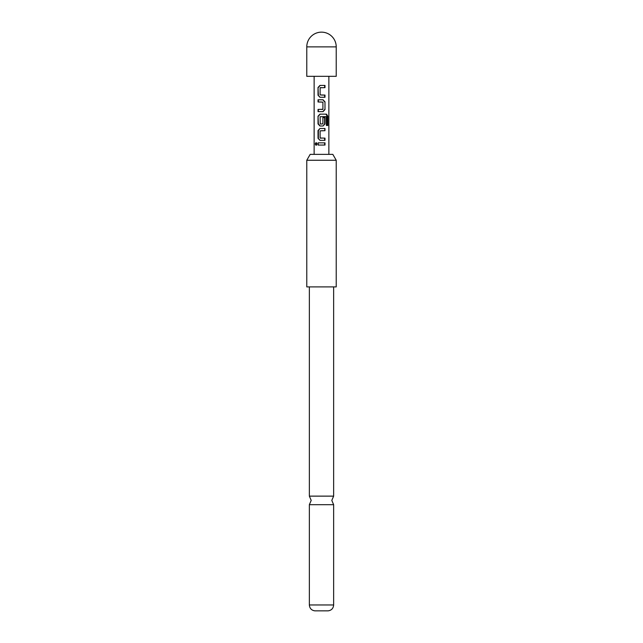 <?xml version="1.0" encoding="UTF-8"?>
<svg xmlns="http://www.w3.org/2000/svg" width="643" height="643" viewBox="0 0 643 643"><rect width="100%" height="100%" fill="white"/><g stroke="black" fill="none" stroke-linecap="round" stroke-linejoin="round"><path stroke-width="0.96" d="M315.207 143.968L316.034 142.601L317.023 143.96L316.043 145.326L315.207 143.968L315.834 143.968L316.324 142.666M333.645 496.131L309.355 496.131L311.196 500.415L309.355 504.691L333.645 504.691L331.804 500.415L333.645 496.131L333.645 286.899M324.988 97.278L319.965 97.278L318.028 95.22L318.028 87.48L319.973 85.423L324.996 85.431L324.988 87.641L320.118 87.778L320.11 94.923L324.988 95.076L324.988 97.278M324.988 101.843L324.988 109.575L323.051 111.641L318.028 111.641L318.028 109.431L322.907 109.278L322.907 102.141L318.028 101.988L318.028 99.786L323.051 99.786L324.988 101.843L324.988 109.575M326.387 125.473L326.274 116.592L320.11 116.737L320.254 124.027L322.907 123.882L322.907 117.597L324.988 117.605L324.988 123.93L323.051 125.996L319.965 125.996L318.028 123.93L318.028 116.206L319.965 114.141L326.491 114.141L327.801 116.206L327.801 125.481L326.387 125.473M324.996 140.343L319.973 140.351L318.036 138.293L318.028 130.561L319.965 128.496L324.98 128.496L324.98 130.706L320.11 130.851L320.118 137.996L324.988 138.141L324.996 140.343L321.5 140.351M325.012 145.045L318.044 145.069L318.036 142.859L324.996 142.842L325.012 145.045L321.5 145.061M328.862 154.368L328.862 76.324M314.138 154.368L314.138 76.324M306.775 46.875L306.775 76.324L336.225 76.324L336.225 46.875A14.725 14.725 0 0 0 321.5 32.15A14.725 14.725 0 0 0 306.775 46.875L336.225 46.875M306.775 160.26L310.175 154.368L332.825 154.368L336.225 160.26L306.775 160.26L306.775 286.899L336.225 286.899L336.225 160.26M333.645 604.975C333.315 608.415 331.475 610.368 328.123 610.85L314.877 610.85C311.525 610.368 309.685 608.415 309.355 604.975L333.645 604.975L333.645 504.691M318.389 145.069L318.036 142.859M324.643 142.842L324.659 145.045M318.381 142.859L321.5 142.85M316.324 145.262L315.834 143.968M320.126 140.351L318.036 138.293M324.643 138.141L324.643 140.343M321.5 138.141L320.262 138.141M324.635 128.496L324.98 130.706M324.635 130.706L321.5 130.706M318.381 138.293L318.373 130.561L319.965 128.496M320.118 128.496L321.5 128.496M321.492 114.141L325.993 114.141L327.174 116.206L327.801 116.206M327.174 116.206L327.174 125.481M325.993 114.141L326.491 114.141M320.118 125.996L318.373 123.93L318.028 116.206M318.373 116.206L320.118 114.141M323.678 117.597L324.635 117.605L324.635 123.93L323.051 125.996M322.899 125.996L321.5 125.996M321.5 124.027L320.254 124.027M325.8 116.592L320.246 116.737M324.635 109.575L322.899 111.641L318.028 111.641M321.5 99.786L323.051 99.786M322.899 99.786L324.635 101.843M321.5 101.996L318.028 101.988M318.373 101.988L318.373 99.786M321.5 109.431L322.762 109.431M318.373 111.641L318.373 109.431M321.5 97.278L320.118 97.278L318.028 95.22M321.5 95.076L324.635 95.076L324.635 97.278M321.5 87.633L320.262 87.633M321.5 85.423L324.996 85.431M324.643 85.431L324.643 87.641M318.373 95.22L318.028 87.48M318.381 87.48L320.126 85.423M309.355 496.131L309.355 286.899M309.355 604.975L309.355 504.691"/></g></svg>
